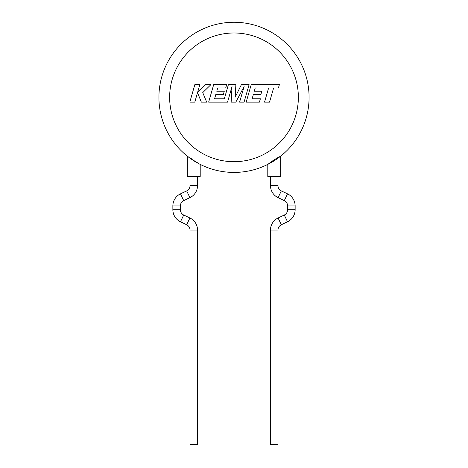 <?xml version="1.0" encoding="UTF-8"?>
<svg xmlns="http://www.w3.org/2000/svg" width="468" height="468" viewBox="0 0 468 468"><rect width="100%" height="100%" fill="white"/><g stroke="black" fill="none" stroke-linecap="round" stroke-linejoin="round"><path stroke-width="0.35" stroke-dasharray="2.34 1.75" d="M255.236 87.949L268.609 88.002L264.537 102.129L269.539 102.129L273.604 88.002L278.407 88.002L279.378 84.62L251.222 84.62L246.174 102.129L259.43 102.129L260.378 98.795L252.117 98.795L253.363 94.448L260.887 94.448L261.817 91.207L254.288 91.207L255.236 87.949M249.105 84.62L241.412 84.62L235.199 97.128L235.872 84.62L228.402 84.62L224.318 98.801L214.596 98.801L215.836 94.448L223.365 94.448L224.289 91.207L216.76 91.207L217.708 87.949L225.705 87.949L226.652 84.62L213.689 84.62L208.64 102.129L227.542 102.129L232.029 86.539L231.151 102.129L235.825 102.129L244.109 86.463L239.604 102.129L244.062 102.129L249.105 84.62M194.846 84.62L189.809 102.129L194.793 102.129L197.525 92.623L201.345 102.129L206.686 102.129L202.738 92.623L210.928 84.62L205.154 84.62L197.701 92.085L199.842 84.62L194.846 84.62M270.469 176.448L277.974 176.448L270.469 176.448M197.531 176.448L190.026 176.448L197.531 176.448M187.34 156.166L198.455 163.478M309.085 97.344A75.085 75.085 0 0 0 234 22.259A75.085 75.085 0 0 0 187.709 156.458C190.055 157.184 197.97 162.402 199.842 164.204A75.085 75.085 0 0 0 268.158 164.204A75.085 75.085 0 0 1 199.842 164.204L200.21 164.391M280.66 156.166C280.566 156.762 268.135 164.672 267.79 164.391M200.21 176.448L187.34 176.448M197.531 444.6L190.026 444.6M280.66 176.448L267.79 176.448M270.469 444.6L277.974 444.6M284.281 200.626L287.522 193.851M287.633 205.943L295.138 205.943M287.633 209.699L295.138 209.699M284.281 215.017L287.522 221.791M197.531 185.562L190.026 185.562M189.914 197.654L186.673 190.886M189.914 217.983L186.673 224.757M197.531 230.081L190.026 230.081M180.367 209.699L172.862 209.699M180.367 205.943L172.862 205.943M169.644 97.344A64.356 64.356 0 0 1 234 32.988A64.356 64.356 0 0 1 298.356 97.344A64.356 64.356 0 0 1 234 161.7A64.356 64.356 0 0 1 169.644 97.344M158.915 97.344A75.085 75.085 0 0 0 187.709 156.458M183.719 215.017L180.478 221.791M183.719 200.626L180.478 193.851M270.469 230.081L277.974 230.081M278.086 217.983L281.326 224.757M278.086 197.654L281.326 190.886M270.469 185.562L277.974 185.562"/><path stroke-width="0.7" d="M255.236 87.949L268.609 88.002L264.537 102.129L269.539 102.129L273.604 88.002L278.407 88.002L279.378 84.62L251.222 84.62L246.174 102.129L259.43 102.129L260.378 98.795L252.117 98.795L253.363 94.448L260.887 94.448L261.817 91.207L254.288 91.207L255.236 87.949M249.105 84.62L241.412 84.62L235.199 97.128L235.872 84.62L228.402 84.62L224.318 98.801L214.596 98.801L215.836 94.448L223.365 94.448L224.289 91.207L216.76 91.207L217.708 87.949L225.705 87.949L226.652 84.62L213.689 84.62L208.64 102.129L227.542 102.129L232.029 86.539L231.151 102.129L235.825 102.129L244.109 86.463L239.604 102.129L244.062 102.129L249.105 84.62M194.846 84.62L189.809 102.129L194.793 102.129L197.525 92.623L201.345 102.129L206.686 102.129L202.738 92.623L210.928 84.62L205.154 84.62L197.701 92.085L199.842 84.62L194.846 84.62M287.633 205.943L295.138 205.943A13.408 13.408 0 0 0 287.522 193.851L281.326 190.886A5.897 5.897 0 0 1 277.974 185.562L270.469 185.562A13.408 13.408 0 0 0 278.086 197.654L284.281 200.626A5.897 5.897 0 0 1 287.633 205.943L287.633 209.699A5.897 5.897 0 0 1 284.281 215.017L278.086 217.983A13.408 13.408 0 0 0 270.469 230.081L270.469 444.6L277.974 444.6L277.974 230.081L270.469 230.081M295.138 205.943L295.138 209.699A13.408 13.408 0 0 1 287.522 221.791L281.326 224.757A5.897 5.897 0 0 0 277.974 230.081M180.367 205.943L172.862 205.943A13.408 13.408 0 0 1 180.478 193.851L186.673 190.886A5.897 5.897 0 0 0 190.026 185.562L197.531 185.562A13.408 13.408 0 0 1 189.914 197.654L183.719 200.626A5.897 5.897 0 0 0 180.367 205.943L180.367 209.699A5.897 5.897 0 0 0 183.719 215.017L189.914 217.983A13.408 13.408 0 0 1 197.531 230.081L197.531 444.6L190.026 444.6L190.026 230.081L197.531 230.081M172.862 205.943L172.862 209.699A13.408 13.408 0 0 0 180.478 221.791L186.673 224.757A5.897 5.897 0 0 1 190.026 230.081M277.974 185.562L277.974 176.448M270.469 185.562L270.469 176.448M309.085 97.344A75.085 75.085 0 0 1 268.158 164.204L267.79 164.391L267.79 176.448L280.66 176.448L280.66 156.166L280.291 156.458C277.945 157.184 270.03 162.402 268.158 164.204A75.085 75.085 0 0 1 158.915 97.344A75.085 75.085 0 0 1 234 22.259A75.085 75.085 0 0 1 280.291 156.458A75.085 75.085 0 0 0 309.085 97.344A75.085 75.085 0 0 1 268.158 164.204A75.085 75.085 0 0 1 158.915 97.344M197.531 185.562L197.531 176.448M190.026 185.562L190.026 176.448M187.709 156.458L187.34 156.166L187.34 176.448L200.21 176.448L200.21 164.391L198.455 163.478M281.326 190.886L278.086 197.654M281.326 224.757L278.086 217.983M180.478 193.851L183.719 200.626M172.862 209.699L180.367 209.699M180.478 221.791L183.719 215.017M287.522 193.851L284.281 200.626M295.138 209.699L287.633 209.699M287.522 221.791L284.281 215.017M186.673 190.886L189.914 197.654M186.673 224.757L189.914 217.983M298.356 97.344A64.356 64.356 0 0 0 234 32.988A64.356 64.356 0 0 0 169.644 97.344A64.356 64.356 0 0 0 234 161.7A64.356 64.356 0 0 0 298.356 97.344"/></g></svg>
